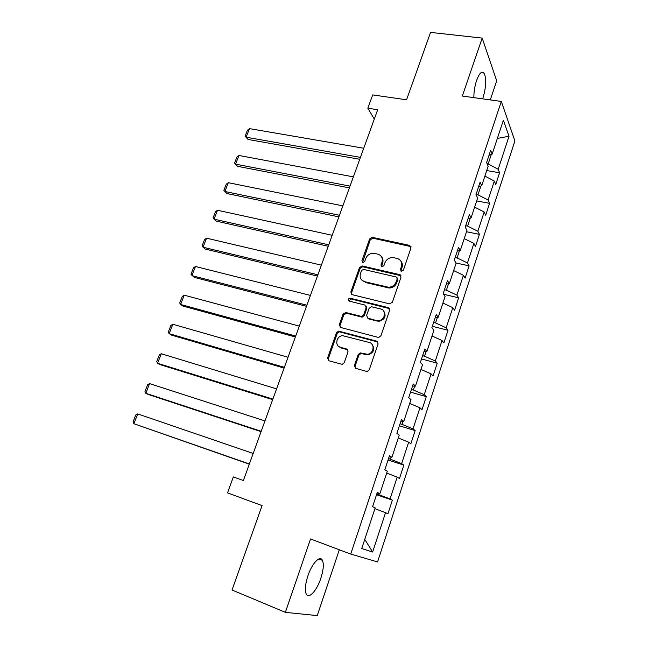 <?xml version="1.0" encoding="UTF-8"?>
<svg xmlns="http://www.w3.org/2000/svg" width="648" height="648" viewBox="0 0 648 648"><rect width="100%" height="100%" fill="white"/><g stroke="black" fill="none" stroke-linecap="round" stroke-linejoin="round"><path stroke-width="0.97" d="M401.396 271.301L403.38 270.167L411.002 247.917L409.609 245.381L372.211 237.338L369.595 238.966L361.908 260.715L363.018 262.513L364.759 261.363L365.756 258.536C367.351 254.931 370.073 253.182 373.912 253.295L377.687 254.097C381.542 255.385 382.976 258.09 381.98 262.205L380.984 265.064L381.923 266.855L383.883 265.729L384.88 262.861C386.467 259.241 389.205 257.475 393.101 257.58L396.989 258.398C400.926 259.71 402.4 262.44 401.412 266.603L400.424 269.495L401.396 271.301M320.801 578.405C323.425 570.191 323.976 564.173 322.445 560.35C320.12 554.89 312.061 563.225 307.921 575.789C305.273 584.059 304.698 590.109 306.204 593.933C308.659 599.611 316.832 590.676 320.801 578.405M482.639 98.852L483.044 97.702C486.194 86.775 486.543 78.57 484.088 73.086C481.82 70.705 479.318 73.167 476.588 80.474C474.733 86.192 473.826 91.911 473.866 97.637M354.359 365.569L355.703 368.348L366.379 371.361L367.327 371.417L369.263 369.757L378.124 343.894L376.747 341.148L338.604 331.112L336.474 332.764L327.556 358.028L328.836 360.758L342.266 364.362L344.234 362.718L348.057 351.767L346.737 349.037L340.492 347.328C334.392 345.967 336.304 335.834 342.662 335.68L369.198 342.452C375.297 343.748 373.807 353.792 367.416 354.254L360.215 352.893L358.174 354.553L354.359 365.569L355.088 366.185L355.355 368.21M490.277 99.913L496.692 80.806L482.185 38.094L430.564 32.4L406.563 99.8L372.705 94.908L367.845 108.224L377.695 109.723L243.365 480.541L233.345 476.952L227.529 492.885L262.067 505.602L232.025 589.996L285.371 612.352L317.236 615.6L339.325 549.788M482.185 38.094L462.324 96.034L501.317 101.444L350.714 554.072L310.53 538.958L285.371 612.352M389.537 303.863L392.388 302.252L400.982 277.182L399.589 274.582L362.256 265.972L359.494 267.567L350.843 292.07L352.139 294.662L389.537 303.863M389.642 310.279L380.919 335.737L378.796 337.414L378.051 337.349L340.581 327.459L339.285 324.794L343.059 314.118L345.838 312.53L361.454 316.435L363.674 314.766L366.152 307.654L364.816 305.014L349.199 301.118C347.741 299.911 347.976 298.914 349.896 298.137L388.257 307.606L389.642 310.279M501.317 101.444L514.901 140.94L377.557 561.929L350.714 554.072M392.396 500.143L390.047 498.944L397.192 477.147L399.476 478.516L403.866 465.11L401.63 463.636L408.661 442.187L410.84 443.815L415.166 430.612L413.027 428.887L419.953 407.77L422.026 409.641L426.287 396.641L424.254 394.673L431.074 373.88L433.042 376.002L437.238 363.196L435.302 360.985L442.017 340.508L443.888 342.865L448.019 330.253L446.18 327.815L452.798 307.646L454.58 310.23L458.646 297.813L456.897 295.14L463.417 275.287L465.102 278.089L469.112 265.85L467.459 262.966L473.874 243.405L475.47 246.418L479.415 234.365L477.851 231.271L484.178 211.993L485.684 215.217L489.58 203.342L488.098 200.038L494.327 181.051L495.752 184.478L499.584 172.773L498.19 169.274L509.02 136.25L503.375 120.22L492.156 154.135L490.649 150.36L486.616 162.543L488.155 166.244L481.699 185.757L480.103 182.193L476.005 194.57L477.633 198.045L471.08 217.866L469.395 214.52L465.232 227.092L466.957 230.348L460.299 250.476L458.509 247.35L454.28 260.115L456.111 263.153L449.348 283.589L447.46 280.706L443.167 293.674L445.087 296.468L438.226 317.228L436.234 314.588L431.868 327.758L433.901 330.31L426.919 351.402L424.829 349.005L420.39 362.394L422.528 364.694L415.441 386.127L413.238 383.989L408.726 397.589L410.978 399.63L403.769 421.411L401.46 419.54L396.876 433.366L399.233 435.132L391.91 457.261L389.48 455.666L384.823 469.727L387.302 471.209L379.866 493.711L377.314 492.399L372.576 506.687L375.176 507.886L361.73 548.548L372.632 552.023L385.544 512.665L387.933 513.775L392.396 500.143L376.545 494.724M379.129 493.517L378.756 494.635L376.796 493.962M378.756 494.635L390.047 498.944M386.694 473.048L397.192 477.147M379.866 493.711L377.12 492.99M391.165 457.132L390.477 459.213L388.517 458.582M390.477 459.213L401.63 463.636M398.293 437.975L408.661 442.187M391.91 457.261L389.124 456.767M403.016 421.33L402.011 424.343L400.059 423.752M402.011 424.343L413.027 428.887M409.714 403.445L419.953 407.77M403.769 421.411L400.934 421.119M414.663 386.103L413.375 390.023L411.423 389.464M413.375 390.023L424.254 394.673M420.949 369.457L431.074 373.88M415.441 386.127L412.557 386.046M426.141 351.435L424.553 356.23L422.609 355.703M424.553 356.23L435.302 360.985M432.022 335.988L442.017 340.508M426.919 351.402L423.995 351.524M437.424 317.317L435.561 322.947L433.625 322.469M435.561 322.947L446.18 327.815M442.916 303.037L452.798 307.646M438.226 317.228L435.254 317.544M448.546 283.727L446.407 290.183L444.471 289.729M399.751 274.801L400.351 274.938M446.407 290.183L456.897 295.14M453.649 270.581L463.417 275.287M449.348 283.589L446.334 284.099M459.481 250.655L457.083 257.912L455.155 257.491M457.083 257.912L467.459 262.966M464.219 238.61L473.874 243.405M460.299 250.476L457.253 251.165M470.254 218.101L467.605 226.12L465.677 225.731M467.605 226.12L477.851 231.271M474.636 207.117L484.178 211.993M471.08 217.866L467.994 218.732M480.865 186.033L477.965 194.805L476.045 194.449M477.965 194.805L488.098 200.038M484.898 176.094L494.327 181.051M481.699 185.757L478.58 186.794M491.314 154.459L488.171 163.944L487.126 163.766M488.171 163.944L498.19 169.274M497.348 138.437L509.02 136.25M492.156 154.135L489.005 155.342M367.845 108.224L374.301 119.102M364.751 539.395L372.632 552.023M374.909 508.68L385.544 512.665M486.729 170.554L499.584 172.773M476.685 200.921L489.58 203.342M466.495 231.741L479.415 234.365M456.006 262.983L469.112 265.85M443.572 294.265L458.646 297.813M432.346 326.309L448.019 330.253M421.524 358.976L437.238 363.196M410.54 392.129L426.287 396.641M399.379 425.801L415.166 430.612M388.047 459.999L403.866 465.11M400.999 271.148L402.027 267.43C402.773 265.032 402.4 262.942 400.91 261.152M381.437 256.665C383 258.455 383.397 260.577 382.628 263.031L381.599 266.733M411.026 246.637L372.875 238.205L370.259 239.825L362.556 262.391M400.958 275.732L362.645 266.741L360.183 268.377L351.556 292.831L351.637 294.459M397.224 278.818L396.252 276.996L363.479 269.39L361.535 270.508L360.482 273.513C359.454 277.627 360.855 280.357 364.686 281.71L388.46 287.234C392.145 287.105 394.721 285.322 396.171 281.88L397.224 278.818L397.848 279.612L397.256 277.943M361.916 280.236L364.686 281.71M397.848 279.612L396.803 282.666C395.353 286.108 392.785 287.882 389.108 288.012L365.375 282.496M366.055 305.978L366.841 308.383L364.37 315.487L362.151 317.147L346.567 313.251L343.788 314.831L340.03 325.49L340.184 327.305M389.553 308.634L350.949 298.922L349.013 301.053M376.682 320.412L378.375 320.59C385.001 320.606 386.994 310.206 380.635 308.958L371.345 306.715L369.06 308.383L366.59 315.511L367.926 318.176L379.048 321.303C385.058 319.424 386.573 315.965 383.608 310.935M367.4 317.957L367.926 318.176M377.355 321.133L368.623 318.897M371.879 344.129C375.233 348.989 373.977 352.577 368.121 354.901L360.928 353.541L358.895 355.193L355.088 366.185M338.847 346.55L340.492 347.328M347.846 349.831L341.237 347.976M377.954 342.047L339.35 331.8L337.227 333.445L328.325 358.66L328.577 360.669M360.434 157.375L246.135 137.198L249.488 128.628L363.739 148.246M248.087 139.466L245.09 136.218L248.087 139.466L359.737 159.287M245.09 136.218L247.439 130.232L249.488 128.628M350.017 186.122L235.572 164.163L238.966 155.48L353.371 176.864M237.581 166.325L234.552 163.102L237.581 166.325L349.385 187.88M234.552 163.102L236.925 157.035L238.966 155.48M339.463 215.274L224.864 191.484L228.315 182.687L342.865 205.886M228.315 182.687L226.274 184.194L223.868 190.334L226.938 193.533L338.88 216.869M328.755 244.831L214.018 219.162L217.509 210.252L332.205 235.305M217.509 210.252L215.484 211.71L213.046 217.931L216.157 221.106L328.236 246.264M317.893 274.801L203.035 247.212L206.566 238.181L321.392 265.154M206.566 238.181L204.557 239.59L202.079 245.9L205.23 249.043L317.431 276.072M306.885 305.208L191.897 275.643L195.477 266.49L310.424 295.415M195.477 266.49L193.477 267.843L190.974 274.234L194.157 277.36L306.48 306.31M295.707 336.053L180.606 304.455L184.243 295.18L299.303 326.114M184.243 295.18L182.25 296.476L179.707 302.956L180.606 304.455L182.939 306.05L295.375 336.976M284.375 367.343L169.16 333.663L172.846 324.259L288.028 357.259M172.846 324.259L170.869 325.499L168.294 332.068L169.16 333.663L171.558 335.129L284.108 368.08M272.873 399.087L157.561 363.269L161.303 353.735L276.575 388.865M161.303 353.735L159.335 354.918L156.719 361.576L157.561 363.269L160.032 364.613L272.67 399.638M261.201 431.301L145.808 393.287L149.591 383.616L264.959 420.925M149.591 383.616L147.639 384.742L144.99 391.489L145.808 393.287L148.343 394.494L261.071 431.657M249.359 463.984L133.885 423.719L137.724 413.918L253.174 453.454M137.724 413.918L135.78 414.979L133.099 421.824L133.885 423.719L249.302 464.146M402.027 267.43L401.412 266.603M381.64 265.882L380.984 265.064M382.628 263.031L381.98 262.205M362.596 261.533L361.908 260.715M370.259 239.825L369.595 238.966M373.005 238.229L372.341 237.362M410.2 246.24L409.609 245.381M401.039 270.313L400.424 269.495M351.556 292.831L350.843 292.07M360.183 268.377L359.494 267.567M362.945 266.782L362.256 265.972M400.205 275.384L399.589 274.582M387.755 287.825L387.107 287.048M396.803 282.666L396.171 281.88M340.03 325.49L339.285 324.794M343.788 314.831L343.059 314.118M346.567 313.251L345.838 312.53M361.56 317.083L360.855 316.37M364.37 315.487L363.674 314.766M366.841 308.383L366.152 307.654M350.949 298.922L350.236 298.177M388.905 308.351L388.257 307.606M358.895 355.193L358.174 354.553M361.738 353.597L361.025 352.949M365.893 354.74L365.189 354.091M347.474 349.693L346.737 349.037M328.325 358.66L327.556 358.028M337.227 333.445L336.474 332.764M340.014 331.865L339.269 331.177M377.428 341.828L376.747 341.148M318.84 558.965L322.445 560.35M480.994 72.689L484.088 73.086M372.875 238.205L372.211 237.338M362.645 266.741L361.957 265.931M389.108 288.012L388.46 287.234M346.008 313.187L345.279 312.466M362.151 317.147L361.454 316.435M350.617 298.882L349.896 298.137M379.048 321.303L378.375 320.59M360.928 353.541L360.215 352.893M368.121 354.901L367.416 354.254M339.35 331.8L338.604 331.112"/></g></svg>
